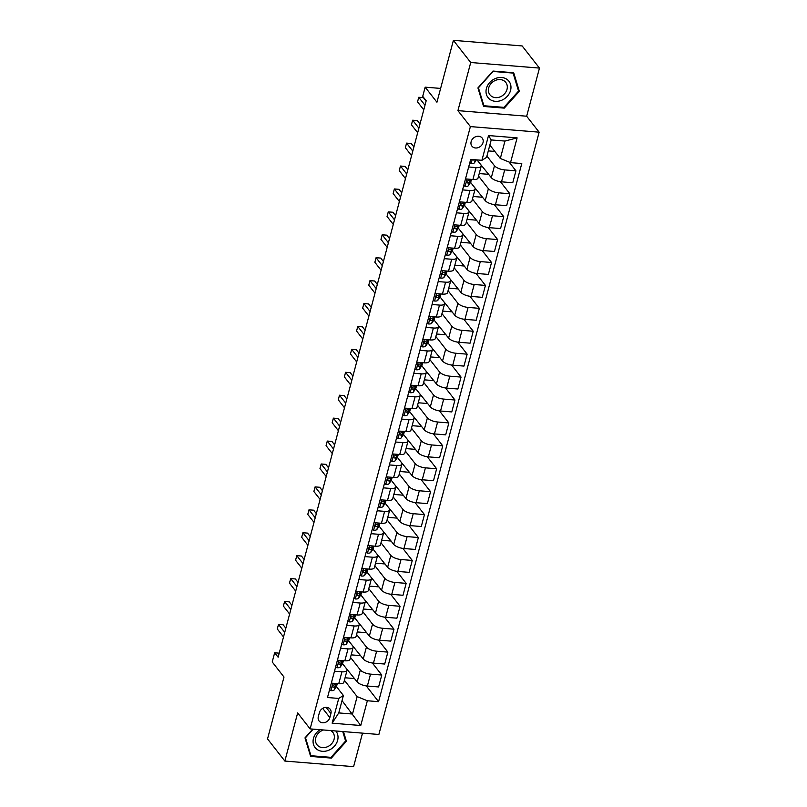 <?xml version="1.0" encoding="UTF-8"?>
<svg xmlns="http://www.w3.org/2000/svg" width="807" height="807" viewBox="0 0 807 807"><rect width="100%" height="100%" fill="white"/><g stroke="black" fill="none" stroke-linecap="round" stroke-linejoin="round"><path stroke-width="1.21" d="M471.137 141.639A6.537 5.457 142 0 0 471.934 146.148A6.537 5.457 142 0 0 478.057 147.681A6.537 5.457 142 0 0 483.02 142.597A6.537 5.457 142 0 0 482.223 138.098A6.537 5.457 142 0 0 476.09 136.565A6.537 5.457 142 0 0 471.137 141.639M539.469 68.091L522.149 45.938L453.403 40.35L470.723 62.512L457.922 110.64L470.39 126.588L539.137 132.177L526.658 116.218L539.469 68.091L470.723 62.512M470.39 126.588L310.13 728.892L378.876 734.471L539.137 132.177M310.13 728.892L297.662 712.934L284.851 761.062L353.597 766.65L362.514 733.149M284.851 761.062L267.531 738.909L283.993 677.033L272.221 661.962L274.652 652.792L278.122 657.221L426.187 100.764L422.717 96.326L425.158 87.166L436.94 102.227L453.403 40.35M329.851 717.564L330.92 713.539A6.335 5.286 142 0 0 330.144 709.171A6.335 5.286 142 0 0 324.212 707.678A6.335 5.286 142 0 0 319.401 712.601L318.331 716.636A6.335 5.286 142 0 0 319.098 721.004A6.335 5.286 142 0 0 325.039 722.487A6.335 5.286 142 0 0 329.851 717.564L322.669 708.385M367.346 700.758L360.759 725.513L332.151 723.183L338.738 698.438L343.399 695.493L338.758 712.914L352.508 714.024L357.138 696.612L367.346 700.758L378.584 701.676L521.776 163.549L510.528 162.631L500.33 158.485L504.96 141.064L491.211 139.944L486.581 157.365L481.92 160.311L488.507 135.556L517.116 137.876L510.528 162.631M481.92 160.311L470.683 159.393L327.491 697.52L338.738 698.438M440.612 88.417L425.158 87.166M279.202 653.166L274.652 652.792M342.027 700.627L360.759 725.513M343.399 695.493L336.418 686.565M468.655 166.978L476.08 167.584A8.171 3.016 14.9 0 0 481.204 166.141A8.171 3.016 14.9 0 0 480.74 164.648L477.038 159.907M462.562 189.897L469.987 190.502A8.171 3.016 14.9 0 0 475.101 189.06A8.171 3.016 14.9 0 0 474.647 187.567L470.572 182.362M456.459 212.816L463.884 213.421A8.171 3.016 14.9 0 0 469.008 211.979A8.171 3.016 14.9 0 0 468.544 210.476L464.479 205.281M450.367 235.735L457.791 236.34A8.171 3.016 14.9 0 0 462.905 234.898A8.171 3.016 14.9 0 0 462.451 233.394L458.376 228.199M444.264 258.654L451.688 259.259A8.171 3.016 14.9 0 0 456.812 257.816A8.171 3.016 14.9 0 0 456.348 256.313L452.283 251.118M438.171 281.572L445.595 282.178A8.171 3.016 14.9 0 0 450.71 280.735A8.171 3.016 14.9 0 0 450.256 279.232L446.18 274.037M432.068 304.491L439.492 305.096A8.171 3.016 14.9 0 0 444.617 303.654A8.171 3.016 14.9 0 0 444.153 302.151L440.087 296.956M425.975 327.41L433.389 328.015A8.171 3.016 14.9 0 0 438.514 326.573A8.171 3.016 14.9 0 0 438.05 325.07L433.984 319.875M419.872 350.329L427.296 350.934A8.171 3.016 14.9 0 0 432.421 349.492A8.171 3.016 14.9 0 0 431.957 347.988L427.892 342.793M413.779 373.248L421.193 373.853A8.171 3.016 14.9 0 0 426.318 372.41A8.171 3.016 14.9 0 0 425.854 370.907L421.789 365.712M407.676 396.166L415.101 396.772A8.171 3.016 14.9 0 0 420.225 395.329A8.171 3.016 14.9 0 0 419.761 393.826L415.696 388.631M401.583 419.085L408.998 419.69A8.171 3.016 14.9 0 0 414.122 418.248A8.171 3.016 14.9 0 0 413.658 416.745L409.593 411.55M395.48 442.004L402.905 442.609A8.171 3.016 14.9 0 0 408.029 441.167A8.171 3.016 14.9 0 0 407.565 439.664L403.5 434.469M389.388 464.923L396.802 465.528A8.171 3.016 14.9 0 0 401.926 464.086A8.171 3.016 14.9 0 0 401.462 462.582L397.397 457.387M383.285 487.842L390.709 488.447A8.171 3.016 14.9 0 0 395.834 487.004A8.171 3.016 14.9 0 0 395.369 485.501L391.304 480.296M377.182 510.76L384.606 511.366A8.171 3.016 14.9 0 0 389.731 509.923A8.171 3.016 14.9 0 0 389.267 508.42L385.201 503.215M371.089 533.679L378.513 534.284A8.171 3.016 14.9 0 0 383.638 532.842A8.171 3.016 14.9 0 0 383.174 531.339L379.108 526.134M364.986 556.598L372.41 557.203A8.171 3.016 14.9 0 0 377.535 555.761A8.171 3.016 14.9 0 0 377.071 554.258L373.005 549.053M358.893 579.517L366.317 580.122A8.171 3.016 14.9 0 0 371.432 578.68A8.171 3.016 14.9 0 0 370.978 577.176L366.913 571.971M352.79 602.436L360.215 603.041A8.171 3.016 14.9 0 0 365.339 601.588A8.171 3.016 14.9 0 0 364.875 600.095L360.81 594.89M346.697 625.354L354.122 625.96A8.171 3.016 14.9 0 0 359.236 624.507A8.171 3.016 14.9 0 0 358.782 623.014L354.707 617.809M340.594 648.273L348.019 648.878A8.171 3.016 14.9 0 0 353.143 647.426A8.171 3.016 14.9 0 0 352.679 645.933L348.614 640.728M334.502 671.192L341.926 671.797A8.171 3.016 14.9 0 0 347.04 670.345A8.171 3.016 14.9 0 0 346.586 668.852L342.511 663.647M344.397 680.301L357.138 696.612M345.073 666.925L357.158 681.885A8.171 3.016 14.9 0 0 367.367 686.031L378.604 686.949L381.772 675.035L372.36 662.991M350.49 657.382L360.336 669.971A8.171 3.016 14.9 0 0 370.534 674.117L381.772 675.035M351.176 644.006L363.261 658.966A8.171 3.016 14.9 0 0 373.459 663.122L384.697 664.03L387.874 652.117L378.463 640.072M356.593 634.463L366.428 647.053A8.171 3.016 14.9 0 0 376.637 651.199L387.874 652.117M357.269 621.087L369.354 636.047A8.171 3.016 14.9 0 0 379.562 640.203L390.8 641.111L393.967 629.198L384.566 617.153M362.686 611.545L372.531 624.134A8.171 3.016 14.9 0 0 382.73 628.28L393.967 629.198M363.372 598.169L375.457 613.128A8.171 3.016 14.9 0 0 385.655 617.284L396.903 618.192L400.07 606.279L390.659 594.234M368.789 588.626L378.624 601.215A8.171 3.016 14.9 0 0 388.833 605.361L400.07 606.279M369.465 575.25L381.55 590.21A8.171 3.016 14.9 0 0 391.758 594.366L402.996 595.273L406.163 583.36L396.762 571.316M374.882 565.707L384.727 578.296A8.171 3.016 14.9 0 0 394.926 582.442L406.163 583.36M375.568 552.331L387.653 567.291A8.171 3.016 14.9 0 0 397.851 571.447L409.099 572.355L412.266 560.441L402.854 548.397M380.985 542.788L390.82 555.377A8.171 3.016 14.9 0 0 401.029 559.523L412.266 560.441M381.661 529.412L393.745 544.372A8.171 3.016 14.9 0 0 403.954 548.528L415.191 549.436L418.359 537.523L408.957 525.478M387.078 519.869L396.923 532.459A8.171 3.016 14.9 0 0 407.121 536.605L418.359 537.523M387.763 506.493L399.848 521.453A8.171 3.016 14.9 0 0 410.047 525.609L421.294 526.517L424.462 514.604L415.05 502.559M393.18 496.951L403.016 509.54A8.171 3.016 14.9 0 0 413.224 513.686L424.462 514.604M393.856 483.575L405.941 498.534A8.171 3.016 14.9 0 0 416.15 502.69L427.387 503.598L430.565 491.685L421.153 479.64M399.283 474.032L409.119 486.621A8.171 3.016 14.9 0 0 419.317 490.767L430.565 491.685M399.959 460.656L412.044 475.616A8.171 3.016 14.9 0 0 422.243 479.772L433.49 480.679L436.658 468.766L427.246 456.722M405.376 451.113L415.212 463.702A8.171 3.016 14.9 0 0 425.42 467.848L436.658 468.766M406.052 437.737L418.137 452.697A8.171 3.016 14.9 0 0 428.346 456.853L439.583 457.761L442.761 445.847L433.349 433.803M411.479 428.194L421.315 440.783A8.171 3.016 14.9 0 0 431.513 444.929L442.761 445.847M412.155 414.818L424.24 429.778A8.171 3.016 14.9 0 0 434.438 433.934L445.686 434.842L448.853 422.929L439.442 410.884M417.572 405.275L427.407 417.865A8.171 3.016 14.9 0 0 437.616 422.011L448.853 422.929M418.248 391.899L430.343 406.859A8.171 3.016 14.9 0 0 440.541 411.015L451.779 411.923L454.956 400.01L445.545 387.975M423.675 382.367L433.51 394.946A8.171 3.016 14.9 0 0 443.709 399.092L454.956 400.01M424.351 368.981L436.436 383.94A8.171 3.016 14.9 0 0 446.634 388.096L457.882 389.004L461.049 377.091L451.638 365.057M429.768 359.448L439.603 372.027A8.171 3.016 14.9 0 0 449.812 376.173L461.049 377.091M430.454 346.062L442.539 361.022A8.171 3.016 14.9 0 0 452.737 365.178L463.975 366.085L467.152 354.172L457.74 342.138M435.871 336.529L445.706 349.108A8.171 3.016 14.9 0 0 455.905 353.254L467.152 354.172M436.547 323.143L448.631 338.113A8.171 3.016 14.9 0 0 458.84 342.259L470.078 343.167L473.245 331.253L463.833 319.219M441.964 313.61L451.799 326.189A8.171 3.016 14.9 0 0 462.007 330.335L473.245 331.253M442.65 300.224L454.734 315.194A8.171 3.016 14.9 0 0 464.933 319.34L476.17 320.248L479.348 308.335L469.936 296.3M448.067 290.691L457.902 303.271A8.171 3.016 14.9 0 0 468.1 307.417L479.348 308.335M448.742 277.305L460.827 292.275A8.171 3.016 14.9 0 0 471.036 296.421L482.273 297.329L485.441 285.416L476.029 273.381M454.159 267.773L463.995 280.352A8.171 3.016 14.9 0 0 474.203 284.498L485.441 285.416M454.845 254.387L466.93 269.356A8.171 3.016 14.9 0 0 477.129 273.502L488.366 274.41L491.544 262.497L482.132 250.463M460.262 244.854L470.098 257.433A8.171 3.016 14.9 0 0 480.296 261.579L491.544 262.497M460.938 231.468L473.023 246.438A8.171 3.016 14.9 0 0 483.232 250.584L494.469 251.491L497.637 239.578L488.225 227.544M466.355 221.935L476.201 234.514A8.171 3.016 14.9 0 0 486.399 238.66L497.637 239.578M467.041 208.549L479.126 223.519A8.171 3.016 14.9 0 0 489.324 227.665L500.562 228.573L503.739 216.659L494.328 204.625M472.458 199.016L482.293 211.595A8.171 3.016 14.9 0 0 492.502 215.741L503.739 216.659M473.134 185.63L485.219 200.6A8.171 3.016 14.9 0 0 495.427 204.746L506.665 205.654L509.832 193.741L500.431 181.706M478.551 176.097L488.396 188.677A8.171 3.016 14.9 0 0 498.595 192.833L509.832 193.741M479.237 162.711L491.322 177.681A8.171 3.016 14.9 0 0 501.52 181.827L512.768 182.735L515.935 170.822L509.066 162.036M486.924 156.074L494.489 165.758A8.171 3.016 14.9 0 0 504.698 169.914L515.935 170.822M489.849 145.078L500.33 158.485M331.324 683.105L338.748 683.711A8.171 3.016 14.9 0 0 343.873 682.268L347.04 670.345M378.584 701.676L366.267 685.91M354.555 678.556L345.063 677.779M337.427 660.187L344.851 660.792A8.171 3.016 14.9 0 0 349.976 659.349L353.143 647.426M360.648 655.637L351.166 654.86M366.751 632.718L357.259 631.942M343.52 637.268L350.944 637.873A8.171 3.016 14.9 0 0 356.069 636.43L359.236 624.507M372.844 609.799L363.362 609.023M349.623 614.349L357.047 614.954A8.171 3.016 14.9 0 0 362.172 613.512L365.339 601.588M378.947 586.881L369.455 586.104M355.726 591.43L363.14 592.035A8.171 3.016 14.9 0 0 368.264 590.593L371.432 578.68M385.05 563.962L375.558 563.195M361.818 568.511L369.243 569.117A8.171 3.016 14.9 0 0 374.367 567.674L377.535 555.761M391.143 541.043L381.65 540.276M367.921 545.593L375.336 546.198A8.171 3.016 14.9 0 0 380.46 544.755L383.638 532.842M397.246 518.124L387.753 517.358M374.014 522.674L381.439 523.279A8.171 3.016 14.9 0 0 386.563 521.836L389.731 509.923M403.339 495.205L393.846 494.439M380.117 499.765L387.531 500.36A8.171 3.016 14.9 0 0 392.656 498.918L395.834 487.004M409.442 472.287L399.949 471.52M386.21 476.846L393.634 477.441A8.171 3.016 14.9 0 0 398.759 475.999L401.926 464.086M415.534 449.368L406.052 448.601M392.313 453.927L399.737 454.523A8.171 3.016 14.9 0 0 404.852 453.08L408.029 441.167M421.637 426.449L412.145 425.682M398.406 431.009L405.83 431.604A8.171 3.016 14.9 0 0 410.955 430.161L414.122 418.248M427.73 403.53L418.248 402.764M404.509 408.09L411.933 408.685A8.171 3.016 14.9 0 0 417.048 407.242L420.225 395.329M433.833 380.611L424.341 379.845M410.602 385.171L418.026 385.766A8.171 3.016 14.9 0 0 423.15 384.324L426.318 372.41M439.926 357.693L430.444 356.926M416.705 362.252L424.129 362.847A8.171 3.016 14.9 0 0 429.243 361.405L432.421 349.492M446.029 334.774L436.537 334.007M422.797 339.333L430.222 339.929A8.171 3.016 14.9 0 0 435.346 338.486L438.514 326.573M452.122 311.855L442.64 311.088M428.9 316.415L436.325 317.01A8.171 3.016 14.9 0 0 441.439 315.567L444.617 303.654M458.225 288.936L448.732 288.17M434.993 293.496L442.418 294.091A8.171 3.016 14.9 0 0 447.542 292.648L450.71 280.735M464.318 266.017L454.835 265.251M441.096 270.577L448.521 271.172A8.171 3.016 14.9 0 0 453.635 269.73L456.812 257.816M470.42 243.099L460.928 242.332M447.189 247.658L454.613 248.263A8.171 3.016 14.9 0 0 459.738 246.811L462.905 234.898M476.513 220.18L467.031 219.413M453.292 224.739L460.716 225.345A8.171 3.016 14.9 0 0 465.841 223.892L469.008 211.979M482.616 197.261L473.124 196.494M459.385 201.821L466.809 202.426A8.171 3.016 14.9 0 0 471.934 200.973L475.101 189.06M488.709 174.342L479.227 173.576M465.488 178.902L472.912 179.507A8.171 3.016 14.9 0 0 478.037 178.054L481.204 166.141M494.812 151.423L488.296 150.899M338.758 712.914L332.151 723.183M488.507 135.556L491.211 139.944M517.116 137.876L504.96 141.064M312.823 729.114L304.985 737.88L310.634 756.421L331.334 758.096L346.395 741.25L343.449 731.596M457.922 110.64L526.658 116.218M492.986 71.056L477.926 87.913L483.575 106.443L504.274 108.128L519.335 91.272L513.696 72.741L492.986 71.056M345.225 739.757L346.395 741.25M330.729 757.319L331.334 758.096M518.165 89.779L519.335 91.272M503.669 107.351L504.274 108.128M329.569 689.703L330.991 690.641A5.407 1.997 14.9 0 0 334.189 689.914L336.337 686.696A15.626 5.78 14.9 0 0 336.64 686.031L337.296 683.59M285.839 628.229L283.146 624.789L278.506 624.406L284.73 632.375M278.506 624.406L277.285 628.996L283.509 636.965M336.186 683.499L335.702 684.225A5.407 1.997 -165.1 0 1 333.816 684.961C332.302 685.728 332.111 686.454 333.23 687.161A5.407 1.997 14.9 0 0 335.117 686.424L337.023 683.569M332.625 686.898L333.23 687.161L332.464 686.182M335.672 666.784L337.094 667.722A5.407 1.997 14.9 0 0 340.292 666.996L342.44 663.778A15.626 5.78 14.9 0 0 342.743 663.112L343.389 660.671M291.932 605.311L289.249 601.871L284.599 601.487L290.833 609.456M284.599 601.487L283.378 606.077L289.612 614.046M342.279 660.58L341.795 661.306A5.407 1.997 -165.1 0 1 339.908 662.043C338.395 662.809 338.204 663.536 339.323 664.242A5.407 1.997 14.9 0 0 341.21 663.505L343.126 660.651M338.718 663.979L339.323 664.242L338.567 663.263M341.764 643.865L343.187 644.803A5.407 1.997 14.9 0 0 346.385 644.077L348.533 640.859A15.626 5.78 14.9 0 0 348.836 640.193L349.492 637.752M298.035 582.392L295.342 578.952L290.702 578.569L296.926 586.538M290.702 578.569L289.481 583.158L295.705 591.128M348.382 637.661L347.898 638.387A5.407 1.997 -165.1 0 1 346.011 639.124C344.498 639.89 344.307 640.617 345.426 641.323A5.407 1.997 14.9 0 0 347.313 640.587L349.219 637.732M344.821 641.061L345.426 641.323L344.66 640.344M347.867 620.946L349.29 621.884A5.407 1.997 14.9 0 0 352.488 621.158L354.636 617.94A15.626 5.78 14.9 0 0 354.939 617.274L355.584 614.833M304.128 559.473L301.445 556.033L296.794 555.65L303.029 563.619M296.794 555.65L295.574 560.24L301.808 568.209M354.475 614.752L354.001 615.469A5.407 1.997 -165.1 0 1 352.104 616.205C350.591 616.972 350.399 617.708 351.519 618.404A5.407 1.997 14.9 0 0 353.405 617.668L355.322 614.813M350.914 618.142L351.519 618.404L350.763 617.426M353.97 598.027L355.383 598.965A5.407 1.997 14.9 0 0 358.58 598.239L360.729 595.021A15.626 5.78 14.9 0 0 361.032 594.356L361.687 591.914M310.231 536.554L307.538 533.114L302.897 532.731L309.121 540.7M302.897 532.731L301.677 537.321L307.901 545.29M360.578 591.834L360.093 592.55A5.407 1.997 -165.1 0 1 358.207 593.286C356.694 594.053 356.502 594.789 357.622 595.485A5.407 1.997 14.9 0 0 359.508 594.749L361.415 591.894M357.017 595.223L357.622 595.485L356.855 594.507M320.097 729.699A13.275 11.076 142 0 0 313.862 745.476A13.275 11.076 142 0 0 328.842 750.197A13.275 11.076 142 0 0 335.813 730.981M323.557 729.982A10.047 8.383 142 0 0 322.427 730.396A10.047 8.383 142 0 0 317 744.77A10.047 8.383 142 0 0 327.41 746.768A10.047 8.383 142 0 0 332.837 732.393A10.047 8.383 142 0 0 330.699 730.557M342.723 731.535L345.608 741.018L331.021 757.349L310.957 755.715L305.49 737.759L313.197 729.145M310.07 754.575L310.957 755.715M510.569 90.394A13.275 11.076 142 0 0 501.661 77.502A13.275 11.076 142 0 0 486.419 88.437A13.275 11.076 142 0 0 495.327 101.329A13.275 11.076 142 0 0 510.569 90.394M507.008 89.355A10.047 8.383 142 0 0 505.777 82.415A10.047 8.383 142 0 0 496.355 80.054A10.047 8.383 142 0 0 488.719 87.862A10.047 8.383 142 0 0 489.95 94.802A10.047 8.383 142 0 0 499.372 97.163A10.047 8.383 142 0 0 507.008 89.355M483.907 105.747L478.43 87.792L493.027 71.46L513.081 73.084L518.558 91.05L503.961 107.371L483.907 105.747L483.01 104.607M360.063 575.109L361.486 576.047A5.407 1.997 14.9 0 0 364.683 575.32L366.832 572.102A15.626 5.78 14.9 0 0 367.135 571.437L367.78 568.996M316.324 513.635L313.641 510.195L308.99 509.812L315.224 517.781M308.99 509.812L307.77 514.402L314.004 522.371M366.681 568.915L366.196 569.631A5.407 1.997 -165.1 0 1 364.31 570.367C362.797 571.134 362.595 571.87 363.715 572.577A5.407 1.997 14.9 0 0 365.611 571.83L367.518 568.975M363.11 572.304L363.715 572.577L362.958 571.588M366.166 552.19L367.578 553.128A5.407 1.997 14.9 0 0 370.776 552.402L372.925 549.184A15.626 5.78 14.9 0 0 373.227 548.518L373.883 546.077M322.427 490.717L319.733 487.277L315.093 486.893L321.317 494.862M315.093 486.893L313.873 491.483L320.107 499.452M372.773 545.996L372.289 546.712A5.407 1.997 -165.1 0 1 370.403 547.449C368.89 548.215 368.698 548.952 369.818 549.658A5.407 1.997 14.9 0 0 371.704 548.911L373.611 546.057M369.213 549.396L369.818 549.658L369.051 548.669M372.259 529.271L373.681 530.209A5.407 1.997 14.9 0 0 376.879 529.483L379.028 526.265A15.626 5.78 14.9 0 0 379.33 525.599L379.976 523.158M328.52 467.798L325.836 464.358L321.186 463.975L327.42 471.944M321.186 463.975L319.965 468.564L326.199 476.534M378.876 523.077L378.392 523.793A5.407 1.997 -165.1 0 1 376.506 524.53C374.993 525.296 374.791 526.033 375.921 526.739A5.407 1.997 14.9 0 0 377.807 525.993L379.714 523.138M375.305 526.477L375.921 526.739L375.154 525.761M378.362 506.352L379.774 507.3A5.407 1.997 14.9 0 0 382.972 506.564L385.121 503.346A15.626 5.78 14.9 0 0 385.433 502.68L386.079 500.249M334.623 444.879L331.929 441.439L327.289 441.056L333.523 449.025M327.289 441.056L326.068 445.646L332.302 453.615M384.969 500.158L384.485 500.875A5.407 1.997 -165.1 0 1 382.599 501.611C381.086 502.378 380.894 503.114 382.014 503.82A5.407 1.997 14.9 0 0 383.9 503.074L385.807 500.219M381.408 503.558L382.014 503.82L381.247 502.842M384.455 483.433L385.877 484.382A5.407 1.997 14.9 0 0 389.075 483.645L391.224 480.427A15.626 5.78 14.9 0 0 391.526 479.762L392.172 477.33M340.725 421.96L338.032 418.52L333.382 418.137L339.616 426.106M333.382 418.137L332.171 422.727L338.395 430.696M391.072 477.24L390.588 477.956A5.407 1.997 -165.1 0 1 388.702 478.692C387.189 479.459 386.987 480.195 388.117 480.901A5.407 1.997 14.9 0 0 390.003 480.165L391.909 477.3M387.501 480.639L388.117 480.901L387.35 479.923M390.558 460.515L391.98 461.463A5.407 1.997 14.9 0 0 395.168 460.726L397.316 457.508A15.626 5.78 14.9 0 0 397.629 456.843L398.275 454.412M346.818 399.041L344.125 395.601L339.485 395.218L345.719 403.187M339.485 395.218L338.264 399.808L344.498 407.777M397.165 454.321L396.681 455.037A5.407 1.997 -165.1 0 1 394.794 455.784C393.281 456.54 393.09 457.276 394.209 457.983A5.407 1.997 14.9 0 0 396.096 457.246L398.002 454.381M393.604 457.72L394.209 457.983L393.443 457.004M396.651 437.596L398.073 438.544A5.407 1.997 14.9 0 0 401.271 437.808L403.419 434.59A15.626 5.78 14.9 0 0 403.722 433.924L404.368 431.493M352.921 376.123L350.228 372.683L345.578 372.299L351.812 380.268M345.578 372.299L344.367 376.889L350.591 384.858M403.268 431.402L402.784 432.118A5.407 1.997 -165.1 0 1 400.897 432.865C399.384 433.621 399.183 434.358 400.312 435.064A5.407 1.997 14.9 0 0 402.199 434.327L404.105 431.463M399.697 434.802L400.312 435.064L399.546 434.085M402.754 414.677L404.176 415.625A5.407 1.997 14.9 0 0 407.364 414.889L409.512 411.671A15.626 5.78 14.9 0 0 409.825 411.005L410.47 408.574M359.014 353.204L356.321 349.764L351.681 349.381L357.915 357.35M351.681 349.381L350.46 353.97L356.694 361.94M409.361 408.483L408.877 409.199A5.407 1.997 -165.1 0 1 406.99 409.946C405.477 410.702 405.285 411.439 406.405 412.145A5.407 1.997 14.9 0 0 408.292 411.409L410.198 408.544M405.8 411.883L406.405 412.145L405.639 411.167M408.846 391.758L410.269 392.706A5.407 1.997 14.9 0 0 413.466 391.97L415.615 388.752A15.626 5.78 14.9 0 0 415.918 388.086L416.563 385.655M365.117 330.285L362.424 326.845L357.783 326.462L364.007 334.431M357.783 326.462L356.563 331.052L362.787 339.021M415.464 385.564L414.98 386.281A5.407 1.997 -165.1 0 1 413.093 387.027C411.58 387.784 411.378 388.52 412.508 389.226A5.407 1.997 14.9 0 0 414.395 388.49L416.301 385.625M411.893 388.964L412.508 389.226L411.741 388.248M414.949 368.839L416.372 369.788A5.407 1.997 14.9 0 0 419.559 369.051L421.708 365.833A15.626 5.78 14.9 0 0 422.021 365.168L422.666 362.736M371.21 307.366L368.527 303.926L363.876 303.543L370.11 311.522M363.876 303.543L362.656 308.133L368.89 316.102M421.557 362.646L421.072 363.372A5.407 1.997 -165.1 0 1 419.186 364.108C417.673 364.865 417.481 365.601 418.601 366.307A5.407 1.997 14.9 0 0 420.487 365.571L422.394 362.716M417.996 366.045L418.601 366.307L417.834 365.329M421.042 345.931L422.465 346.869A5.407 1.997 14.9 0 0 425.662 346.132L427.811 342.914A15.626 5.78 14.9 0 0 428.113 342.249L428.759 339.818M377.313 284.447L374.619 281.007L369.979 280.624L376.203 288.603M369.979 280.624L368.759 285.214L374.983 293.183M427.66 339.727L427.175 340.453A5.407 1.997 -165.1 0 1 425.289 341.19C423.776 341.946 423.574 342.682 424.704 343.389A5.407 1.997 14.9 0 0 426.59 342.652L428.497 339.797M424.099 343.126L424.704 343.389L423.937 342.41M427.145 323.012L428.567 323.95A5.407 1.997 14.9 0 0 431.755 323.214L433.914 319.996A15.626 5.78 14.9 0 0 434.216 319.33L434.862 316.899M383.406 261.529L380.722 258.089L376.072 257.705L382.306 265.685M376.072 257.705L374.852 262.295L381.086 270.264M433.752 316.808L433.268 317.534A5.407 1.997 -165.1 0 1 431.382 318.271C429.869 319.027 429.677 319.764 430.797 320.47A5.407 1.997 14.9 0 0 432.683 319.733L434.6 316.879M430.192 320.208L430.797 320.47L430.03 319.491M433.238 300.093L434.66 301.031A5.407 1.997 14.9 0 0 437.858 300.295L440.007 297.077A15.626 5.78 14.9 0 0 440.309 296.411L440.955 293.98M389.509 238.61L386.815 235.17L382.175 234.797L388.399 242.766M382.175 234.797L380.954 239.376L387.178 247.345M439.855 293.889L439.371 294.616A5.407 1.997 -165.1 0 1 437.485 295.352C435.972 296.108 435.77 296.845 436.9 297.551A5.407 1.997 14.9 0 0 438.786 296.815L440.693 293.96M436.294 297.289L436.9 297.551L436.133 296.572M439.341 277.174L440.763 278.112A5.407 1.997 14.9 0 0 443.961 277.376L446.11 274.158A15.626 5.78 14.9 0 0 446.412 273.492L447.058 271.061M395.601 215.691L392.918 212.251L388.268 211.878L394.502 219.847M388.268 211.878L387.047 216.458L393.281 224.427M445.948 270.97L445.464 271.697A5.407 1.997 -165.1 0 1 443.578 272.433C442.065 273.19 441.873 273.926 442.993 274.632A5.407 1.997 14.9 0 0 444.879 273.896L446.796 271.041M442.387 274.37L442.993 274.632L442.226 273.654M445.434 254.255L446.856 255.194A5.407 1.997 14.9 0 0 450.054 254.457L452.202 251.239A15.626 5.78 14.9 0 0 452.505 250.574L453.161 248.142M401.704 192.772L399.011 189.332L394.371 188.959L400.595 196.928M394.371 188.959L393.15 193.539L399.374 201.508M452.051 248.052L451.567 248.778A5.407 1.997 -165.1 0 1 449.681 249.514C448.167 250.271 447.976 251.007 449.096 251.713A5.407 1.997 14.9 0 0 450.982 250.977L452.888 248.122M448.49 251.451L449.096 251.713L448.329 250.735M451.537 231.337L452.959 232.275A5.407 1.997 14.9 0 0 456.157 231.538L458.305 228.32A15.626 5.78 14.9 0 0 458.608 227.655L459.254 225.224M407.797 169.853L405.114 166.413L400.464 166.04L406.698 174.009M400.464 166.04L399.243 170.62L405.477 178.589M458.144 225.133L457.66 225.859A5.407 1.997 -165.1 0 1 455.773 226.596C454.26 227.352 454.069 228.088 455.188 228.795A5.407 1.997 14.9 0 0 457.075 228.058L458.991 225.203M454.583 228.532L455.188 228.795L454.432 227.816M457.63 208.418L459.052 209.356A5.407 1.997 14.9 0 0 462.25 208.62L464.398 205.402A15.626 5.78 14.9 0 0 464.701 204.736L465.357 202.305M413.9 146.935L411.207 143.495L406.567 143.121L412.791 151.091M406.567 143.121L405.346 147.701L411.57 155.67M464.247 202.214L463.763 202.94A5.407 1.997 -165.1 0 1 461.876 203.677C460.363 204.433 460.172 205.17 461.291 205.876A5.407 1.997 14.9 0 0 463.178 205.139L465.084 202.285M460.686 205.614L461.291 205.876L460.525 204.897M463.732 185.499L465.155 186.437A5.407 1.997 14.9 0 0 468.353 185.701L470.501 182.483A15.626 5.78 14.9 0 0 470.804 181.817L471.449 179.386M419.993 124.016L417.31 120.576L412.659 120.203L418.894 128.172M412.659 120.203L411.439 124.782L417.673 132.751M470.34 179.295L469.866 180.022A5.407 1.997 -165.1 0 1 467.969 180.758C466.456 181.514 466.264 182.251 467.384 182.957A5.407 1.997 14.9 0 0 469.281 182.221L471.187 179.366M466.779 182.695L467.384 182.957L466.628 181.979M469.835 162.58L471.248 163.518A5.407 1.997 14.9 0 0 474.445 162.782L476.402 159.857M426.096 101.097L423.403 97.657L418.762 97.284L424.986 105.253M418.762 97.284L417.542 101.864L423.766 109.833M472.761 159.564L473.487 160.038A5.407 1.997 14.9 0 0 474.829 159.736M360.336 669.971L357.158 681.885M366.428 647.053L363.261 658.966M372.531 624.134L369.354 636.047M378.624 601.215L375.457 613.128M384.727 578.296L381.55 590.21M390.82 555.377L387.653 567.291M396.923 532.459L393.745 544.372M403.016 509.54L399.848 521.453M409.119 486.621L405.941 498.534M415.212 463.702L412.044 475.616M421.315 440.783L418.137 452.697M427.407 417.865L424.24 429.778M433.51 394.946L430.343 406.859M439.603 372.027L436.436 383.94M445.706 349.108L442.539 361.022M451.799 326.189L448.631 338.113M457.902 303.271L454.734 315.194M463.995 280.352L460.827 292.275M470.098 257.433L466.93 269.356M476.201 234.514L473.023 246.438M482.293 211.595L479.126 223.519M488.396 188.677L485.219 200.6M494.489 165.758L491.322 177.681M370.534 674.117L367.367 686.031M341.926 671.797L338.748 683.711M348.019 648.878L344.851 660.792M376.637 651.199L373.459 663.122M354.122 625.96L350.944 637.873M382.73 628.28L379.562 640.203M360.215 603.041L357.047 614.954M388.833 605.361L385.655 617.284M366.317 580.122L363.14 592.035M394.926 582.442L391.758 594.366M372.41 557.203L369.243 569.117M401.029 559.523L397.851 571.447M378.513 534.284L375.336 546.198M407.121 536.605L403.954 548.528M384.606 511.366L381.439 523.279M413.224 513.686L410.047 525.609M390.709 488.447L387.531 500.36M419.317 490.767L416.15 502.69M396.802 465.528L393.634 477.441M425.42 467.848L422.243 479.772M402.905 442.609L399.737 454.523M431.513 444.929L428.346 456.853M408.998 419.69L405.83 431.604M437.616 422.011L434.438 433.934M415.101 396.772L411.933 408.685M443.709 399.092L440.541 411.015M421.193 373.853L418.026 385.766M449.812 376.173L446.634 388.096M427.296 350.934L424.129 362.847M455.905 353.254L452.737 365.178M433.389 328.015L430.222 339.929M462.007 330.335L458.84 342.259M439.492 305.096L436.325 317.01M468.1 307.417L464.933 319.34M445.595 282.178L442.418 294.091M474.203 284.498L471.036 296.421M451.688 259.259L448.521 271.172M480.296 261.579L477.129 273.502M457.791 236.34L454.613 248.263M486.399 238.66L483.232 250.584M463.884 213.421L460.716 225.345M492.502 215.741L489.324 227.665M469.987 190.502L466.809 202.426M498.595 192.833L495.427 204.746M476.08 167.584L472.912 179.507M504.698 169.914L501.52 181.827M326.099 707.366L330.92 713.539M332.867 683.236L330.91 690.59M337.165 683.579L336.337 686.696M335.117 686.424L334.189 689.914M335.904 683.479L335.702 684.225M338.97 660.318L337.013 667.671M343.268 660.661L342.44 663.778M341.21 663.505L340.292 666.996M341.997 660.56L341.795 661.306M345.063 637.399L343.106 644.753M349.36 637.742L348.533 640.859M347.313 640.587L346.385 644.077M348.099 637.641L347.898 638.387M351.166 614.48L349.209 621.834M355.463 614.823L354.636 617.94M353.405 617.668L352.488 621.158M354.192 614.722L354.001 615.469M357.259 591.561L355.302 598.915M361.556 591.904L360.729 595.021M359.508 594.749L358.58 598.239M360.295 591.803L360.093 592.55M363.362 568.642L361.405 575.996M367.659 568.985L366.832 572.102M365.611 571.83L364.683 575.32M366.388 568.885L366.196 569.631M369.465 545.724L367.498 553.077M373.752 546.067L372.925 549.184M371.704 548.911L370.776 552.402M372.491 545.966L372.289 546.712M375.558 522.805L373.601 530.159M379.855 523.148L379.028 526.265M377.807 525.993L376.879 529.483M378.584 523.047L378.392 523.793M381.661 499.886L379.704 507.24M385.948 500.239L385.121 503.346M383.9 503.074L382.972 506.564M384.687 500.128L384.485 500.875M387.753 476.967L385.796 484.321M392.051 477.32L391.224 480.427M390.003 480.165L389.075 483.645M390.78 477.209L390.588 477.956M393.856 454.048L391.899 461.402M398.144 454.402L397.316 457.508M396.096 457.246L395.168 460.726M396.883 454.291L396.681 455.037M399.949 431.13L397.992 438.483M404.246 431.483L403.419 434.59M402.199 434.327L401.271 437.808M402.975 431.372L402.784 432.118M406.052 408.211L404.095 415.565M410.339 408.564L409.512 411.671M408.292 411.409L407.364 414.889M409.078 408.453L408.877 409.199M412.145 385.292L410.188 392.646M416.442 385.645L415.615 388.752M414.395 388.49L413.466 391.97M415.181 385.534L414.98 386.281M418.248 362.373L416.291 369.727M422.545 362.726L421.708 365.833M420.487 365.571L419.559 369.051M421.274 362.615L421.072 363.372M424.341 339.454L422.384 346.808M428.638 339.808L427.811 342.914M426.59 342.652L425.662 346.132M427.377 339.697L427.175 340.453M430.444 316.536L428.487 323.889M434.741 316.889L433.914 319.996M432.683 319.733L431.755 323.214M433.47 316.778L433.268 317.534M436.537 293.617L434.58 300.971M440.834 293.97L440.007 297.077M438.786 296.815L437.858 300.295M439.573 293.869L439.371 294.616M442.64 270.698L440.683 278.052M446.937 271.051L446.11 274.158M444.879 273.896L443.961 277.376M445.666 270.95L445.464 271.697M448.732 247.779L446.775 255.133M453.03 248.132L452.202 251.239M450.982 250.977L450.054 254.457M451.769 248.031L451.567 248.778M454.835 224.86L452.878 232.224M459.133 225.214L458.305 228.32M457.075 228.058L456.157 231.538M457.862 225.113L457.66 225.859M460.928 201.942L458.971 209.306M465.225 202.295L464.398 205.402M463.178 205.139L462.25 208.62M463.964 202.194L463.763 202.94M467.031 179.023L465.074 186.387M471.328 179.376L470.501 182.483M469.281 182.221L468.353 185.701M470.057 179.275L469.866 180.022M472.216 159.524L471.167 163.468M475.252 159.766L474.445 162.782"/></g></svg>
